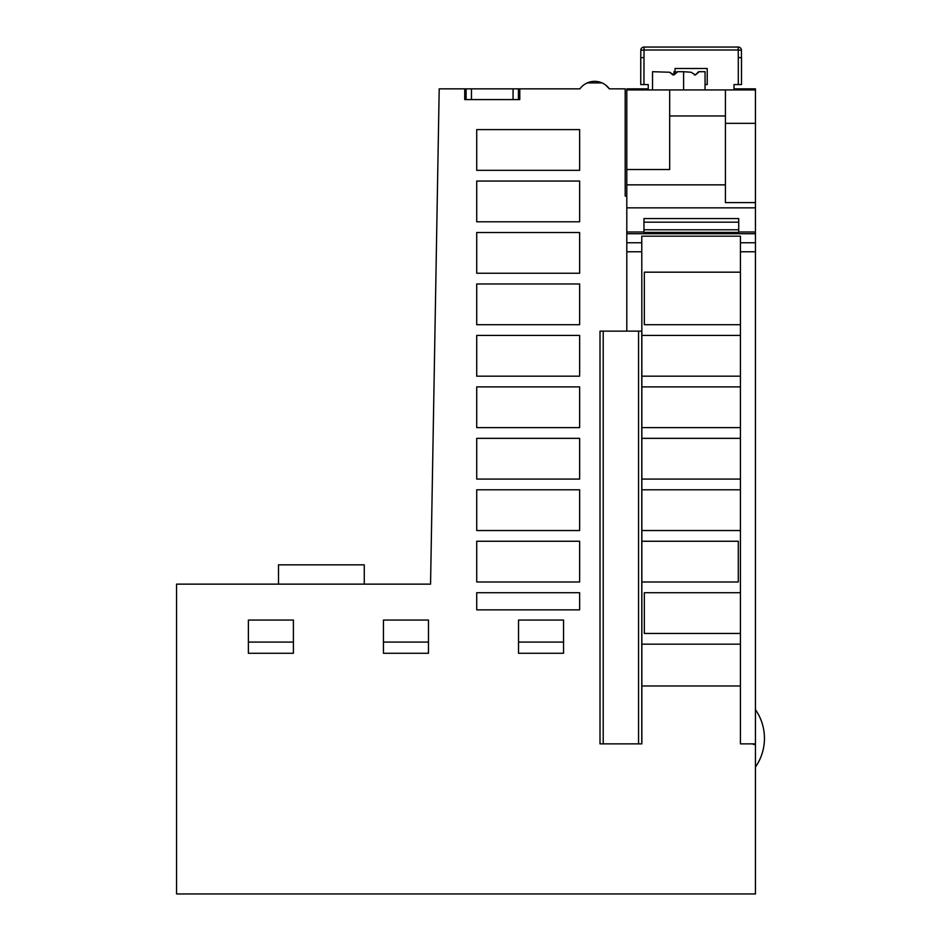 <?xml version="1.0" encoding="UTF-8"?>
<svg xmlns="http://www.w3.org/2000/svg" width="941" height="941" viewBox="0 0 941 941"><rect width="100%" height="100%" fill="white"/><g stroke="black" fill="none" stroke-linecap="round" stroke-linejoin="round"><path stroke-width="1.41" d="M648.243 88.854L626.8 88.854L626.8 331.138M740.438 644.173L641.856 644.173M641.856 581.985L738.297 581.985L738.297 541.251L641.856 541.251M641.856 530.536L740.438 530.536M740.438 592.712L644.326 592.712L644.326 633.446L740.438 633.446M740.438 489.802L641.856 489.802M641.856 479.075L740.438 479.075M740.438 438.341L641.856 438.341M641.856 427.614L740.438 427.614M740.438 386.88L641.856 386.88M641.856 376.165L740.438 376.165M740.438 335.419L641.856 335.419M626.8 242.754L641.774 242.754L641.774 236.179L740.438 236.179L740.438 251.753L755.447 251.753L755.447 743.872L740.438 743.872L740.438 251.753M740.438 272.172L644.326 272.172L644.326 324.704L740.438 324.704M519.785 99.581L518.432 99.581L518.432 88.854L519.785 88.854L519.785 99.581L513.068 99.581L513.068 88.854L518.432 88.854M626.8 196.057L625.189 196.057L625.189 88.854L609.38 88.854A18.22 18.22 0 0 0 579.903 88.854L519.785 88.854M641.856 685.977L740.438 685.977M754.376 744.402L753.306 744.402L755.447 744.402L755.447 893.95L176.555 893.95L176.555 584.138L430.555 584.138L439.2 88.854L513.068 88.854M464.725 99.581L466.101 99.581L464.725 99.581L464.725 88.854M476.722 129.599L476.722 170.333L579.632 170.333L579.632 129.599L476.722 129.599M476.722 181.048L476.722 221.794L579.632 221.794L579.632 181.048L476.722 181.048M476.722 232.509L476.722 273.243L579.632 273.243L579.632 232.509L476.722 232.509M476.722 283.97L476.722 324.704L579.632 324.704L579.632 283.97L476.722 283.97M476.722 335.419L476.722 376.165L579.632 376.165L579.632 335.419L476.722 335.419M476.722 386.88L476.722 427.614L579.632 427.614L579.632 386.88L476.722 386.88M476.722 438.341L476.722 479.075L579.632 479.075L579.632 438.341L476.722 438.341M476.722 489.802L476.722 530.536L579.632 530.536L579.632 489.802L476.722 489.802M476.722 541.251L476.722 581.985L579.632 581.985L579.632 541.251L476.722 541.251M476.722 592.712L476.722 609.862L579.632 609.862L579.632 592.712L476.722 592.712M293.404 620.048L293.404 642.08L248.377 642.08L248.377 620.048L293.404 620.048M428.473 620.048L428.473 642.08L383.446 642.08L383.446 620.048L428.473 620.048M563.553 620.048L563.553 642.08L518.526 642.08L518.526 620.048L563.553 620.048M641.856 331.138L641.856 743.872L600.005 743.872L600.005 331.138L641.856 331.138L641.774 242.754M734.004 88.854L755.447 88.854L755.447 89.936L669.686 89.936L669.686 169.521L626.8 169.521M725.429 123.342L755.447 123.342L755.447 251.753M617.155 88.854L609.38 88.854L605.698 85.09M755.447 123.342L755.447 89.936M626.8 89.936L669.686 89.936M672.897 74.927L673.968 74.927L669.686 72.245L672.897 74.927L677.191 72.245L673.968 74.927L673.968 71.704L677.191 72.245M694.34 74.927L695.411 74.927L691.117 72.245L695.411 74.927L698.622 71.704L705.056 71.704L705.056 89.936M683.613 89.936L683.613 71.704L691.117 72.245M652.525 89.936L652.525 71.704L669.686 72.245M677.191 71.704L683.613 71.704M695.411 74.927L698.622 72.245M744.696 89.889L734.004 89.889M648.243 89.889L637.551 89.889M648.243 89.936L648.243 84.572L640.739 84.572L640.797 50.238L644.02 50.002L644.02 47.05A3.211 3.211 180 0 0 640.797 50.238M734.004 89.936L734.004 84.572L741.508 84.572L741.508 57.766L738.297 57.519L738.297 84.572M705.056 84.572L707.209 84.572L707.209 68.493L675.038 68.493L675.038 71.704M649.596 47.05L732.651 47.05M738.226 47.05L738.226 50.002L741.437 50.238A3.211 3.211 180 0 0 738.226 47.05L644.02 47.05M626.8 231.98L643.95 231.98M738.72 231.98L755.447 231.98M755.447 202.597L725.429 202.597L725.429 184.848L626.8 184.848M755.447 207.855L626.8 207.855M725.429 184.848L725.429 115.955L669.686 115.955M725.429 89.936L725.429 115.955M643.95 222.17L738.72 222.17L738.72 218.571L643.95 218.571L643.95 233.603L738.72 233.603L738.72 232.403L643.95 232.403M738.72 222.17L738.72 232.403M755.447 709.632A50.273 50.273 0 0 1 755.447 767.056M466.101 88.854L466.101 99.581L513.068 99.581M602.005 82.914L587.266 82.914M278.501 584.138L278.501 564.835L364.261 564.835L364.261 584.138M248.377 642.08L248.377 653.277L293.404 653.277L293.404 642.08M383.446 642.08L383.446 653.277L428.473 653.277L428.473 642.08M518.526 642.08L518.526 653.277L563.553 653.277L563.553 642.08M643.95 84.572L644.02 50.002L738.226 50.002L738.297 57.519M741.437 50.238L741.508 84.572M640.739 84.572L640.739 57.766L643.95 57.519M626.8 233.709L755.447 233.709M740.438 242.754L755.447 242.754M626.8 251.753L641.774 251.753M641.774 743.872L641.774 331.138M638.563 743.872L638.563 331.138M603.216 743.872L603.216 331.138M738.72 229.78L643.95 229.78M471.465 99.581L471.465 88.854M646.185 47.05L736.062 47.05"/></g></svg>
